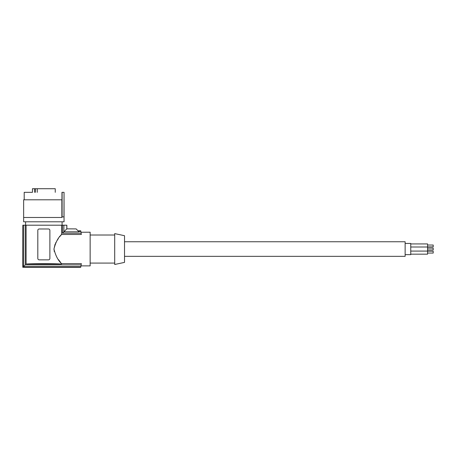 <?xml version="1.0" encoding="UTF-8"?>
<svg xmlns="http://www.w3.org/2000/svg" width="456" height="456" viewBox="0 0 456 456"><rect width="100%" height="100%" fill="white"/><g stroke="black" fill="none" stroke-linecap="round" stroke-linejoin="round"><path stroke-width="0.68" d="M38.293 188.716L32.444 188.716L32.444 192.335L24.202 192.335L24.202 199.796L61.959 199.796L61.959 192.335L64.051 192.335L64.051 221.798L23.644 221.798L23.644 217.478L61.908 217.478L61.908 216.913L63.96 216.913L61.908 216.913M23.644 221.798L23.644 199.796L61.959 199.796M62.107 192.335L62.107 216.913M61.862 217.478L61.862 199.796M32.444 192.335L24.202 192.335M64.051 192.335L63.96 216.913M41.319 188.716L46.369 188.716L41.319 188.716M53.386 188.716L48.336 188.716L53.386 188.716M34.303 188.716L39.358 188.716L34.303 188.716M32.444 188.716L55.244 188.716L37.295 188.716L37.295 192.335M34.519 188.716L34.519 192.335M76.135 228.906L79.036 231.808L63.891 231.808L63.891 225.196L66.855 225.196L66.855 228.844L76.135 228.906L66.855 228.844M22.846 225.196L22.8 267.284L22.846 225.196L25.171 225.196L25.171 264.913L23.41 266.674L80.837 266.674L81.139 264.913L25.171 264.913M63.891 225.196L25.171 225.196M26.1 264.03C32.29 263.517 55.404 263.517 61.594 264.03L26.1 264.03L26.1 225.196M61.594 264.03L61.594 263.625L81.345 263.625A98.217 98.217 0 0 1 81.139 264.913L81.345 263.625L81.139 264.913M60.602 262.399L59.046 260.387M58.909 260.205L58.562 259.726M54.241 251.433L54.104 250.754M53.979 249.649L53.962 249.079M80.986 232.246L90.145 232.207L90.145 265.882L80.974 265.882M61.594 263.625C58.129 260.536 55.586 255.673 53.962 249.044C55.586 242.415 58.129 237.553 61.594 234.464L81.345 234.464A98.217 98.217 0 0 0 81.139 233.176L80.837 231.414A98.217 98.217 0 0 0 80.729 230.856L78.079 230.856M81.345 234.464L81.139 233.176L62.523 233.176L62.523 225.196M62.523 233.176L66.793 228.906L66.793 225.196M80.837 231.414L78.643 231.414M61.594 225.196L61.594 234.464M22.846 267.239L80.729 267.239A98.217 98.217 0 0 0 80.837 266.674M23.41 225.196L23.41 266.674M90.145 235.017L114.701 235.017M90.145 263.078L114.701 263.078M114.701 264.48L114.701 233.614L124.522 235.701L124.522 262.394L114.701 264.48M39.216 228.98A1.402 1.402 0 0 0 37.814 230.383L37.814 258.449A1.402 1.402 0 0 0 39.216 259.852L48.478 259.852A1.402 1.402 0 0 0 49.881 258.449L49.881 230.383A1.402 1.402 0 0 0 48.478 228.98L39.216 228.98M53.962 249.044L55.096 244.125M55.558 243.151L55.849 242.592M57.182 240.358L57.684 239.605M57.963 239.2L58.317 238.705M59.793 236.721L60.061 236.379M60.637 235.644L61.229 234.908M124.522 241.748L405.139 241.748L405.139 256.34L124.522 256.34M405.139 243.436L410.753 243.436L410.753 254.659L405.139 254.659M410.753 243.926L427.585 243.926L427.585 254.169L410.753 254.169M427.585 245.037L433.2 245.037L433.2 246.884L427.585 246.884M427.585 251.21L433.2 251.21L433.2 253.057L427.585 253.057M410.753 247.01L427.585 247.01M410.753 251.079L427.585 251.079M427.585 248.121L433.2 248.121L433.2 249.968L427.585 249.968M35.511 192.335L35.511 188.716M25.604 221.798L25.604 225.196M55.244 188.716L55.244 192.335M80.723 230.804L78.033 230.804M80.723 267.284L22.8 267.284M62.084 221.798L62.084 225.196"/></g></svg>
